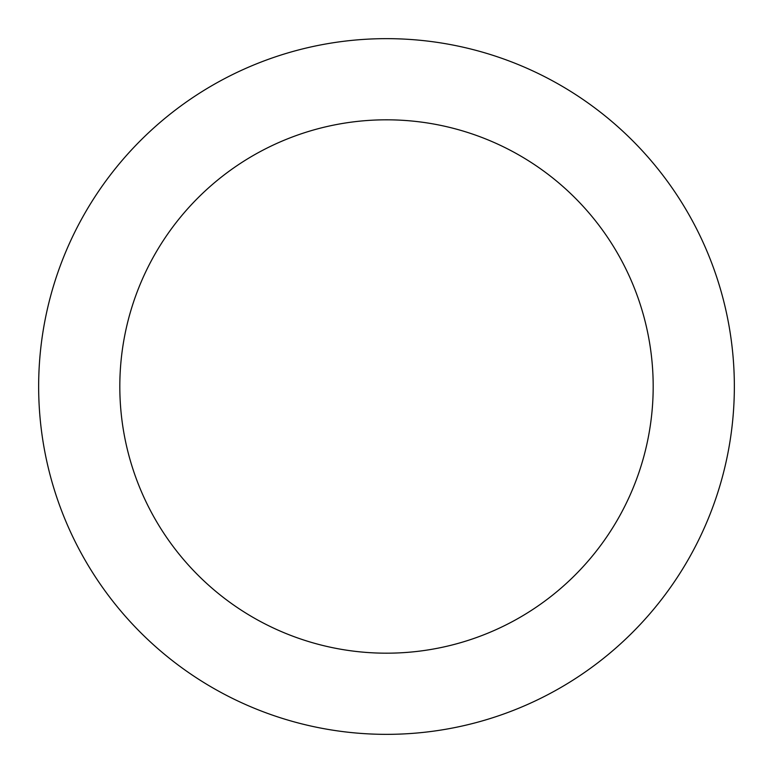<?xml version="1.0" encoding="UTF-8"?>
<svg xmlns="http://www.w3.org/2000/svg" width="773" height="773" viewBox="0 0 773 773"><rect width="100%" height="100%" fill="white"/><g stroke="black" fill="none" stroke-linecap="round" stroke-linejoin="round"><path stroke-width="1.16" d="M386.5 119.815A266.685 266.685 0 0 1 653.185 386.5A266.685 266.685 0 0 1 386.5 653.185A266.685 266.685 0 0 1 119.815 386.5A266.685 266.685 0 0 1 386.5 119.815M386.5 38.65A347.85 347.85 0 0 1 734.35 386.5A347.85 347.85 0 0 1 386.5 734.35A347.85 347.85 0 0 1 38.65 386.5A347.85 347.85 0 0 1 386.5 38.65"/></g></svg>
